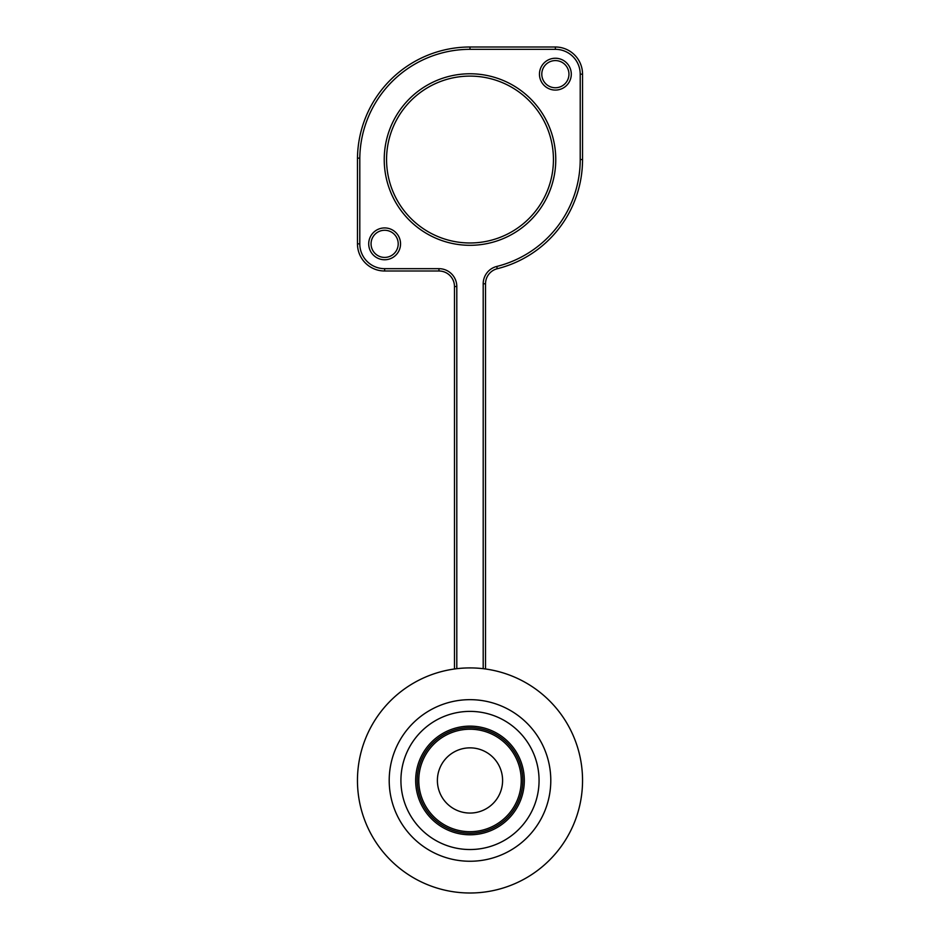 <?xml version="1.0" encoding="UTF-8"?>
<svg xmlns="http://www.w3.org/2000/svg" width="940" height="940" viewBox="0 0 940 940"><rect width="100%" height="100%" fill="white"/><g stroke="black" fill="none" stroke-linecap="round" stroke-linejoin="round"><path stroke-width="1.41" d="M550.793 780.459A80.793 80.793 0 0 1 429.603 850.43A80.793 80.793 0 0 1 429.603 710.487A80.793 80.793 0 0 1 550.793 780.459M357.459 780.459A112.541 112.541 0 0 0 526.271 877.925A112.541 112.541 0 0 0 526.271 682.992A112.541 112.541 0 0 0 357.459 780.459M400.922 780.459A69.078 69.078 0 0 0 504.533 840.278A69.078 69.078 0 0 0 504.533 720.639A69.078 69.078 0 0 0 400.922 780.459M418.77 780.459A51.23 51.23 0 0 0 495.615 824.827A51.23 51.23 0 0 0 495.615 736.091A51.23 51.23 0 0 0 418.77 780.459M502.595 780.459A32.594 32.594 0 0 1 453.703 808.694A32.594 32.594 0 0 1 453.703 752.223A32.594 32.594 0 0 1 502.595 780.459M417.219 780.459A52.781 52.781 0 0 1 496.39 734.751A52.781 52.781 0 0 1 496.39 826.166A52.781 52.781 0 0 1 417.219 780.459M470 47L555.376 47L470 47A112.541 112.541 0 0 0 357.47 158.132A112.541 112.541 0 0 1 470 47L470 49.326A110.215 110.215 0 0 0 359.797 158.143L357.47 158.132L359.797 158.143L359.797 243.836A24.84 24.84 0 0 0 384.636 268.675L438.957 268.675A17.848 17.848 0 0 1 456.805 286.536L456.805 668.692M384.636 268.675L384.636 271.002L438.957 271.002L384.636 271.002A27.166 27.166 0 0 1 357.47 243.836L357.47 158.132M454.478 668.998L454.478 286.536L454.478 668.998M483.195 668.692L483.195 283.786A17.848 17.848 0 0 1 496.72 266.466A110.215 110.215 0 0 0 580.215 159.542L580.215 74.166A24.84 24.84 0 0 0 555.376 49.326L555.376 47A27.166 27.166 0 0 1 582.542 74.166L582.542 159.542A112.541 112.541 0 0 1 497.284 268.723A15.522 15.522 0 0 0 485.522 283.786L485.522 668.998M470 242.978A83.437 83.437 0 0 0 542.263 117.829A83.437 83.437 0 0 0 397.738 117.829A83.437 83.437 0 0 0 470 242.978M384.636 257.419A13.583 13.583 0 0 0 396.398 237.056A13.583 13.583 0 0 0 372.875 237.056A13.583 13.583 0 0 0 384.636 257.419M555.376 87.749A13.583 13.583 0 0 0 567.137 67.375A13.583 13.583 0 0 0 543.614 67.375A13.583 13.583 0 0 0 555.376 87.749M456.805 286.536L454.478 286.536A15.522 15.522 0 0 0 438.957 271.002L438.957 268.675M415.668 780.459A54.332 54.332 0 0 1 497.166 733.411A54.332 54.332 0 0 1 497.166 827.505A54.332 54.332 0 0 1 415.668 780.459M384.636 259.757A15.909 15.909 0 0 1 370.853 235.881A15.909 15.909 0 0 1 398.407 235.881A15.909 15.909 0 0 1 384.636 259.757M555.376 90.076A15.909 15.909 0 0 1 541.593 66.211A15.909 15.909 0 0 1 569.158 66.211A15.909 15.909 0 0 1 555.376 90.076M470 245.305A85.763 85.763 0 0 1 395.728 116.654A85.763 85.763 0 0 1 544.272 116.654A85.763 85.763 0 0 1 470 245.305M555.376 49.326L470 49.326M582.542 74.166L580.215 74.166M582.542 159.542L580.215 159.542M359.797 243.836L357.47 243.836M497.284 268.723L496.72 266.466M485.522 283.786L483.195 283.786"/></g></svg>
